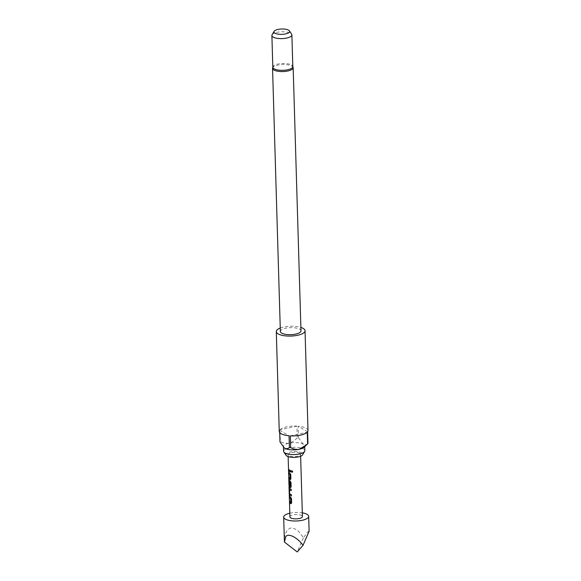 <?xml version="1.0" encoding="UTF-8"?>
<svg xmlns="http://www.w3.org/2000/svg" width="581" height="581" viewBox="0 0 581 581"><rect width="100%" height="100%" fill="white"/><g stroke="black" fill="none" stroke-linecap="round" stroke-linejoin="round"><path stroke-width="0.44" stroke-dasharray="2.9 2.18" d="M291.292 471.38C291.713 470.494 292.192 470.566 292.722 471.59L292.461 472.128M289.512 496.334L290.689 497.024L291.553 498.462L291.684 502.776L290.885 503.647M289.672 501.715L290.645 502.391M289.374 488.49L291.284 489.289L291.234 490.502M289.679 489.783L289.766 493.828L291.444 494.678L291.393 495.883M289.142 480.472L290.217 480.995L291.081 482.426L291.204 486.74L290.413 487.612M289.149 486.341L289.091 479.594L289.106 485.033L290.166 486.232M289.44 481.634L289.512 485.193L289.171 484.772M288.801 472.288L289.977 472.978L290.841 474.408L290.972 478.729L290.173 479.601M288.96 477.669L289.934 478.345M288.721 469.651L290.732 470.632L290.682 471.837M289.817 513.205A12.506 4.278 178.3 0 1 302.316 512.834M309.114 531.245L307.61 531.964L303.326 537.941C299.643 531.274 295.373 527.969 290.529 528.035C286.208 529.959 284.167 534.629 284.421 542.044M299.789 453.289A6.253 2.135 -1.7 0 0 292.722 452.446A6.253 2.135 -1.7 0 0 288.082 454.654A6.253 2.135 -1.7 0 0 288.866 455.657A6.253 2.135 -1.7 0 0 295.932 456.492A6.253 2.135 -1.7 0 0 300.573 454.284A6.253 2.135 -1.7 0 0 299.789 453.289M289.926 516.901A6.253 2.135 178.3 0 1 294.574 514.693A6.253 2.135 178.3 0 1 301.633 515.529A6.253 2.135 178.3 0 1 302.425 516.531M289.106 485.425L288.96 480.044M286.077 455.322A8.461 2.89 178.3 0 1 291.306 451.844A8.461 2.89 178.3 0 1 301.713 452.868A8.461 2.89 178.3 0 1 302.614 454.836M283.601 451.263A10.625 3.631 178.3 0 1 291.495 447.508A10.625 3.631 178.3 0 1 303.5 448.931A10.625 3.631 178.3 0 1 304.843 450.631M272.823 67.2A10 3.421 178.3 0 1 273.012 66.503A10 3.421 178.3 0 1 281.248 63.561A10 3.421 178.3 0 1 291.56 65.007A10 3.421 178.3 0 1 292.599 65.922A10 3.421 178.3 0 1 292.824 66.604M272.09 34.766A10 3.421 178.3 0 1 280.354 31.853A10 3.421 178.3 0 1 290.616 33.299A10 3.421 178.3 0 1 291.64 34.185M280.354 331.46A10.313 3.53 178.3 0 1 288.023 327.815A10.313 3.53 178.3 0 1 299.673 329.202A10.313 3.53 178.3 0 1 300.98 330.85M280.253 328.033A14.38 4.917 178.3 0 1 300.878 327.423M308.003 430.557A14.38 4.917 -1.7 0 0 306.187 428.255A14.38 4.917 -1.7 0 0 298.191 426.2L298.54 437.943A14.38 4.917 -1.7 0 0 297.261 437.849L296.913 426.105A14.38 4.917 -1.7 0 0 279.998 429.78L280.347 441.524A14.38 4.917 -1.7 0 0 279.984 441.967M279.708 432.569L279.635 430.223A14.38 4.917 -1.7 0 0 279.258 431.407M284.174 447.82A10.625 3.631 178.3 0 1 283.463 446.564A10.625 3.631 178.3 0 1 288.91 443.209A10.625 3.631 178.3 0 1 303.362 444.233A10.625 3.631 178.3 0 1 304.705 445.932A10.625 3.631 178.3 0 1 304.016 447.276M297.261 437.849C294.799 440.471 292.018 442.257 288.91 443.209C285.772 443.608 282.918 443.049 280.347 441.524M296.913 426.105L279.998 429.78M307.974 443.485C306.63 444.726 305.09 444.981 303.362 444.233L298.54 437.943M307.625 431.734L298.191 426.2M290.347 435.852L307.262 432.184M279.635 430.223L289.069 435.765M303.326 537.941L297.218 551.95M272.547 68.347A10.313 3.53 178.3 0 1 280.216 64.694A10.313 3.53 178.3 0 1 291.865 66.081A10.313 3.53 178.3 0 1 293.165 67.73M288.082 454.654L288.14 456.608M300.573 454.284L300.631 456.23M272.816 66.902L273.012 66.503M283.463 446.564L283.477 447.174M304.705 445.932L304.727 446.615M292.817 66.307L292.599 65.922M289.106 485.019L289.12 485.447"/><path stroke-width="0.87" d="M292.686 471.634C292.199 472.549 291.713 472.476 291.219 471.416C291.655 470.53 292.141 470.603 292.686 471.634L292.439 472.15M292.722 471.59C292.25 472.513 291.771 472.44 291.292 471.38L291.553 470.835M290.747 502.369L290.58 498.345L289.418 497.365L289.382 496.13L291.473 498.491L291.604 502.812L290.79 503.676L289.578 502.747L289.541 501.512L290.798 502.304L290.682 498.316L289.541 497.351L289.505 496.116M291.241 503.633L289.578 502.747M291.321 490.524L289.534 489.856L289.65 493.843L291.364 494.714L291.401 495.942L289.658 495.135L289.178 489.267L289.461 488.512L291.204 489.325L291.241 490.56L289.534 489.856M291.48 495.913L289.658 495.135M290.195 486.224L290.195 482.15L289.294 481.707L289.396 485.215L288.939 481.25L289.222 480.502L290.115 481.024L291.001 482.462L291.125 486.776L290.311 487.641L289.81 487.394L289.018 486.348L289.127 484.772M288.83 480.044L288.982 485.041L290.318 486.144L290.101 482.179L289.294 481.707M290.769 487.597L289.018 486.348L289.926 516.901A6.253 2.135 178.3 0 0 290.718 517.903A6.253 2.135 178.3 0 0 297.777 518.739A6.253 2.135 178.3 0 0 302.425 516.531L300.631 456.23M289.512 485.193L289.345 480.48M290.035 478.323L289.861 474.299L288.706 473.312L288.67 472.084L290.761 474.445L290.885 478.759L290.079 479.63L288.866 478.7L288.83 477.466L290.086 478.257L289.963 474.27L288.83 473.304L288.793 472.07M290.529 479.579L288.866 478.7M290.769 471.859L288.75 470.675L288.713 469.441M302.316 512.834A12.506 4.278 178.3 0 1 307.088 514.345A12.506 4.278 178.3 0 1 308.671 516.342A12.506 4.278 178.3 0 1 299.382 520.765A12.506 4.278 178.3 0 1 285.256 519.087A12.506 4.278 178.3 0 1 283.681 517.09A12.506 4.278 178.3 0 1 289.817 513.205M284.421 542.044L285.779 536.699C288.132 532.755 297.603 537.512 303.006 545.356L297.218 551.95L284.421 542.044L283.681 517.09M288.975 484.924L288.14 456.608M289.338 471.365L288.626 470.683L288.59 469.448L290.645 470.661L290.682 471.895L289.338 471.365M291.292 471.38L291.539 470.85M304.727 446.615L304.843 450.631A10.625 3.631 178.3 0 1 304.633 451.401L302.614 454.836A8.461 2.89 178.3 0 1 295.62 457.298A8.461 2.89 178.3 0 1 286.941 456.07A8.461 2.89 178.3 0 1 286.077 455.322L283.862 452.018A10.625 3.631 178.3 0 1 283.601 451.263L283.477 447.174M304.633 451.401A10.625 3.631 178.3 0 1 295.845 454.495A10.625 3.631 178.3 0 1 284.944 452.962A10.625 3.631 178.3 0 1 283.862 452.018M289.418 30.88L291.64 34.185A10 3.421 178.3 0 1 291.88 34.896L292.824 66.604A10 3.421 178.3 0 1 285.387 70.141A10 3.421 178.3 0 1 274.094 68.798A10 3.421 178.3 0 1 272.823 67.2L271.886 35.485A10 3.421 178.3 0 1 272.09 34.766L274.101 31.33A7.836 2.68 -1.7 0 0 274.936 33.153A7.836 2.68 -1.7 0 0 284.574 34.097A7.836 2.68 -1.7 0 0 289.418 30.88A7.836 2.68 -1.7 0 0 288.619 30.183A7.836 2.68 -1.7 0 0 280.579 29.05A7.836 2.68 -1.7 0 0 274.101 31.33M291.88 34.896A10 3.421 178.3 0 1 284.45 38.433A10 3.421 178.3 0 1 273.15 37.082A10 3.421 178.3 0 1 271.886 35.485M272.547 68.347A10.313 3.53 178.3 0 0 273.854 69.989A10.313 3.53 178.3 0 0 285.503 71.376A10.313 3.53 178.3 0 0 293.165 67.73L300.98 330.85A10.313 3.53 178.3 0 1 293.311 334.496A10.313 3.53 178.3 0 1 281.662 333.109A10.313 3.53 178.3 0 1 280.354 331.46L272.547 68.347L273.012 66.503M300.878 327.423A14.38 4.917 178.3 0 1 303.224 328.432A14.38 4.917 178.3 0 1 305.04 330.727A14.38 4.917 178.3 0 1 294.356 335.811A14.38 4.917 178.3 0 1 278.117 333.879A14.38 4.917 178.3 0 1 276.295 331.577A14.38 4.917 178.3 0 1 280.253 328.033M276.295 331.577L279.258 431.407A14.38 4.917 -1.7 0 0 281.081 433.702A14.38 4.917 -1.7 0 0 289.069 435.765L289.418 447.508A14.38 4.917 -1.7 0 0 290.696 447.602C293.267 449.128 296.121 449.687 299.259 449.287L306.979 444.523L304.016 447.276A10.625 3.631 178.3 0 1 299.259 449.287A10.625 3.631 178.3 0 1 284.806 448.263A10.625 3.631 178.3 0 1 284.225 447.864L279.984 441.967L279.708 432.569M290.696 447.602L290.347 435.852A14.38 4.917 -1.7 0 0 307.262 432.184L307.61 443.928A14.38 4.917 -1.7 0 0 307.974 443.485L307.625 431.734A14.38 4.917 -1.7 0 0 308.003 430.557L305.04 330.727M306.979 444.523L307.61 443.928M284.145 447.798L284.806 448.263C286.535 449.004 288.067 448.757 289.418 447.508M303.006 545.356L309.114 531.245L308.671 516.342M288.989 478.693L288.953 477.459M289.12 485.447L289.149 486.341M289.774 495.114L289.178 489.267M289.302 489.253L289.578 488.498M289.701 502.739L289.665 501.505M293.165 67.73L292.599 65.922"/></g></svg>
